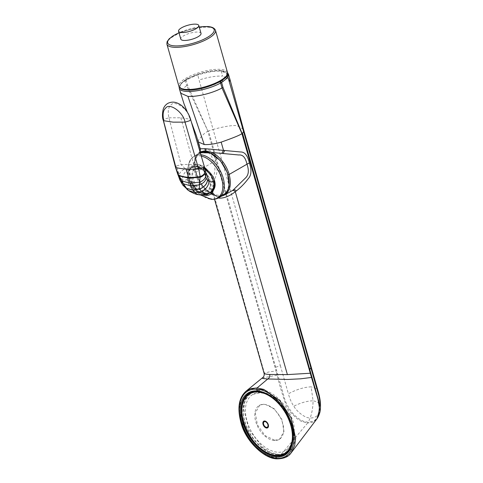 <?xml version="1.0" encoding="UTF-8"?>
<svg xmlns="http://www.w3.org/2000/svg" width="483" height="483" viewBox="0 0 483 483"><rect width="100%" height="100%" fill="white"/><g stroke="black" fill="none" stroke-linecap="round" stroke-linejoin="round"><path stroke-width="0.36" stroke-dasharray="2.42 1.81" d="M218.026 158.394C222.959 163.502 226.183 168.978 227.704 174.822C229.57 180.171 229.129 187.561 227.197 190.58L228.96 185.146C230.427 177.599 225.066 164.474 218.026 158.394L218.014 158.376C210.431 150.37 198.477 150.285 195.953 158.219L194.824 162.403C194.166 171.254 197.336 179.694 204.333 187.736L204.357 187.766C211.59 196.364 223.979 197.891 227.197 190.58C226.304 192.276 224.951 193.611 223.146 194.577C221.492 195.591 219.856 196.116 218.25 196.158C217.284 196.273 213.824 194.758 212.236 193.852L204.357 187.766M260.754 392.661A32.488 20.002 59.7 0 1 289.383 418.049A32.488 20.002 59.7 0 1 285.61 450.494A32.488 20.002 59.7 0 1 277.719 452.215A32.488 20.002 59.7 0 1 249.089 426.827A32.488 20.002 59.7 0 1 252.857 394.382A32.488 20.002 59.7 0 1 260.754 392.661M277.085 454.201C289.027 456.308 296.894 440.128 291.478 424.581C288.073 409.161 270.51 391.302 259.329 391.876C247.387 389.769 239.52 405.943 244.929 421.496C248.34 436.916 265.898 454.775 277.085 454.201M179.247 88.232A25.901 7.843 164.1 0 1 185.237 80.685A19.857 6.013 164.1 0 1 186.148 80.13A19.857 6.013 164.1 0 1 186.178 80.112L186.637 79.17L194.075 75.68A1.081 0.314 -111.5 0 0 193.961 75.662L193.961 75.662A1.081 0.314 -111.5 0 0 193.943 76.429L186.178 80.112L187.555 85.074L207.992 131.261L208.529 130.99L284.626 398.71C285.375 401.922 289.444 410.677 295.083 415.676C297.377 417.783 299.557 419.341 301.621 420.343C301.972 420.844 304.157 421.49 308.184 422.275L310.213 417.994C305.057 418.242 297.117 411.8 293.773 406.221L293.646 406.028C291.303 402.321 289.577 398.324 288.466 394.05L288.381 393.784C296.713 389.389 304.302 387.076 311.149 386.853L313.05 400.83C307.321 400.896 300.891 402.689 293.773 406.221M187.555 85.074L186.643 85.63L185.237 80.685A1.081 0.718 57.7 0 1 185.448 79.792L186.372 79.23L185.744 79.713A1.081 0.718 57.7 0 0 185.448 79.792L180.877 83.487L179.139 86.892M197.958 167.945C192.82 168.344 190.966 172.117 192.403 179.271C193.665 185.164 200.312 191.993 204.581 191.769C209.719 191.371 211.572 187.597 210.135 180.443C208.873 174.55 202.226 167.722 197.958 167.945M204.508 190.616C194.1 190.586 187.404 167.19 198.217 168.537C208.638 168.579 215.315 191.986 204.508 190.616M274.785 440.279L279.579 439.234L283.968 431.488L281.873 419.534L274.266 408.769L264.599 404.066L259.782 405.128L255.32 412.899L257.403 424.853L265.04 435.6L274.785 440.279M264.086 404.368A19.718 12.141 59.7 0 1 281.462 419.775A19.718 12.141 59.7 0 1 279.174 439.464A19.718 12.141 59.7 0 1 274.38 440.508A19.718 12.141 59.7 0 1 257.004 425.1A19.718 12.141 59.7 0 1 259.293 405.412A19.718 12.141 59.7 0 1 264.086 404.368M256.763 391.423A34.504 21.246 -120.3 0 0 245.092 423.144A34.504 21.246 -120.3 0 0 277.218 454.666A34.504 21.246 -120.3 0 0 290.108 448.55M290.561 447.838A34.504 21.246 -120.3 0 0 287.137 413.357A34.504 21.246 -120.3 0 0 259.196 391.411A34.504 21.246 -120.3 0 0 257.578 391.381M286.208 453.392L287.584 452.668L292.209 448.152L294.914 441.438L293.839 423.808C289.088 406.571 273.402 390.149 260.681 389.636L252.132 391.484L250.701 392.413M201.025 33.375A10.517 3.182 -15.9 0 0 197.752 32.065A10.517 3.182 -15.9 0 0 186.42 34.456A10.517 3.182 -15.9 0 0 180.799 39.141M219.21 70.735A24.174 7.323 164.1 0 1 220.719 81.059A24.174 7.323 164.1 0 1 187.748 90.019A24.174 7.323 164.1 0 1 186.239 79.695A24.174 7.323 164.1 0 1 219.21 70.735M187.042 189.439L183.341 184.711L182.333 179.495C182.719 175.039 184.766 171.658 188.485 169.346L185.339 168.833C188.901 167.456 192.312 166.707 195.561 166.581A3.236 2.355 -86.2 0 1 193.707 164.667A75.457 22.466 164.5 0 0 181.095 164.631L176.579 165.971L179.048 174.87C180.213 171.966 182.308 169.956 185.339 168.833L181.095 164.631L168.935 117.798L164.419 119.138L163.296 120.37M176.579 165.971L175.456 167.203M190.64 119.826L204.279 166.756M179.121 177.949L179.048 174.87A8.634 6.279 93.8 0 0 179.64 176.446A8.634 6.279 93.8 0 0 180.877 178.324A8.634 6.279 93.8 0 0 180.932 178.378L182.61 184.838M179.984 180.237L179.64 176.446M168.935 117.798L180.805 117.78L190.169 119.204C188.696 109.406 174.381 99.208 170.68 105.324C168.205 107.449 167.619 111.603 168.935 117.798M182.58 184.79L180.877 178.324M180.805 117.78L193.707 164.667A75.457 22.466 164.5 0 1 203.802 166.134L203.778 170.052L205.776 172.54M189.644 191.292L196.267 192.282C191.147 188.799 188.11 184.518 187.15 179.447L189.034 169.346L190.694 167.933L188.485 169.346L193.713 166.876L196.738 166.345A3.236 2.355 -86.2 0 1 195.693 166.593A3.236 2.355 -86.2 0 1 195.561 166.581L197.535 166.925L205.36 171.217M211.143 192.409L205.13 193.755A15.112 10.994 -86.2 0 1 203.15 194.607L196.267 192.282L197.529 191.836C192.246 188.424 188.968 184.186 187.694 179.133L187.15 179.447A8.634 6.279 -86.2 0 1 182.333 179.495A8.634 6.279 -86.2 0 1 180.932 178.378M187.694 179.133L187.688 172.666L190.797 167.716L196.738 166.345C199.388 166.943 201.954 168.295 204.436 170.402L203.778 170.052L204.436 170.402L204.297 168.833L204.834 169.165M191.401 167.305L197.408 165.959L196.961 166.212L204.297 168.833L204.659 168.307M197.408 165.959L204.406 168.162M205.13 193.755L198.133 191.552C192.777 188.189 189.39 183.993 187.972 178.976M249.059 393.826L245.068 400.383L243.722 409.125L248.92 429.629L262.45 447.137L270.715 452.438L278.86 454.618L284.101 454.141M199.986 152.103L197.982 153.739L194.8 161.576L196.026 172.256L213.432 161.956C212.393 156.758 209.803 152.054 206.386 152.785L199.896 151.789M204.333 187.736C203.234 186.679 200.487 182.985 199.322 180.696L196.038 172.727C195.277 169.931 194.872 167.45 194.83 165.277C194.734 163.695 195.114 159.674 195.947 158.237M195.953 158.219C196.979 155.707 198.531 153.962 200.596 152.978L202.709 151.94M219.24 197.481L218.57 196.672L215.34 195.766L212.798 194.414C204.804 189.988 199.213 182.604 196.026 172.256L196.038 172.727L196.026 172.256M221.226 196.321L218.57 196.672L218.25 196.158M209.628 152.767L211.506 153.703C212.526 153.968 217.634 157.657 218.014 158.376M200.089 148.649L208.022 149.821C211.747 150.75 214.217 154.361 215.436 160.658C217.598 166.249 217.67 171.58 215.66 176.657C213.74 181.246 212.635 185.472 212.339 189.336L264.418 373.087L269.297 371.898L276.089 370.98L207.829 131.358C205.082 132.469 201.87 135.554 198.193 140.607L200.517 148.764L199.998 151.952M200.191 151.988L200.795 148.8M215.436 160.658L213.432 161.956C215.496 167.335 215.4 172.232 213.154 176.645L210.558 187.271L210.576 189.094L212.327 190.217L212.671 192.832C212.272 193.091 213.16 194.069 215.34 195.76L212.496 194.389C204.424 189.928 198.839 182.659 195.736 172.594L195.186 170.408C194.323 166.496 194.244 162.922 194.963 159.68L197.982 153.739M212.798 194.414L210.576 189.094M212.339 189.336L210.534 188.292M223.508 194.987L223.146 194.577M218.316 198.006L212.689 192.892L214.494 199.225M246.197 391.049L241.603 397.165L239.351 408.497L244.181 429.598L250.369 440.297L258.701 449.576L268.083 455.916L277.592 458.596L307.647 423.03L301.797 421.466C300.867 421.261 296.411 418.308 295.862 417.674L290.452 412.035C290.162 411.86 286.497 406.33 286.135 405.128C282.489 395.166 279.506 385.18 277.176 375.17L276.089 370.98M207.992 131.261L186.643 85.63L181.783 89.687L180.654 93.183M198.163 141.887L198.193 140.607M290.977 453.084L285.139 457.449L277.037 458.85M262.233 377.984L277.176 375.17M264.418 373.087L264.123 373.45M243.456 129.203L236.724 125.58C231.641 125.242 223.768 126.54 213.1 129.474L199.093 80.027C208.076 77.111 215.925 75.807 222.633 76.115L221.226 71.17C214.512 70.862 206.67 72.16 197.686 75.082L193.943 76.429M194.075 75.68L197.65 74.358C199.998 73.434 207.787 71.538 209.743 71.333C211.916 70.868 218.588 70.319 220.212 70.609L226.098 72.251L227.022 75.529M318.532 416.092L314.059 421.067L308.184 422.275L307.647 423.03L313.165 422.039L316.969 418.803M275.787 367.213L280.382 365.703L213.1 129.474L208.529 130.99M188.116 78.355A1.081 0.58 -117.6 0 0 187.899 78.391L197.589 74.322L199.093 80.027M320.41 407.99C320.47 404.03 318.019 401.645 313.05 400.83C313.038 406.789 312.09 412.506 310.213 417.994C313.219 418.055 315.538 417.252 317.162 415.597C319.166 413.231 320.247 410.695 320.41 407.99L320.495 404.537M280.382 365.703L288.381 393.784M318.388 392.238L316.111 388.586L311.149 386.853M203.403 194.878A17.008 10.469 59.7 0 1 189.215 171.592A17.008 10.469 59.7 0 1 204.484 167.402M207.593 170.354A17.008 10.469 59.7 0 1 213.891 188.032A17.008 10.469 59.7 0 1 213.335 190.405M201.157 156.051A23.745 14.623 -120.3 0 0 189.306 161.932A23.745 14.623 -120.3 0 0 188.207 166.067A23.745 14.623 -120.3 0 0 211.101 199.268M200.771 154.747A24.174 14.882 -120.3 0 0 194.414 155.985A24.174 14.882 -120.3 0 0 189.064 165.18A24.174 14.882 -120.3 0 0 198.477 190.821A24.174 14.882 -120.3 0 0 218.793 197.74M191.993 183.292L189.716 172.039C189.734 168.03 194.414 161.618 203.126 167.239C211.796 173.198 214.168 184.313 213.208 187.688L211.488 192.18M200.379 194.939L195.675 190.64L191.932 185.466L189.203 179.513L187.935 174.369L187.833 167.378L189.306 161.932C190.423 159.342 192.125 157.355 194.414 155.985L200.161 152.694A24.174 14.882 -120.3 0 0 199.262 153.153A24.174 14.882 -120.3 0 0 193.912 162.348A24.174 14.882 -120.3 0 0 203.325 187.996A24.174 14.882 -120.3 0 0 223.641 194.915M252.585 392.136A34.885 21.475 -120.3 0 0 244.99 426.006A34.885 21.475 -120.3 0 0 276.608 455.427A34.885 21.475 -120.3 0 0 287.433 451.834M291.092 446.606A34.885 21.475 -120.3 0 0 286.027 412.591A34.885 21.475 -120.3 0 0 258.888 391.52M260.681 389.636L257.723 391.327A35.392 21.789 59.7 0 1 291.195 425.372A35.392 21.789 59.7 0 1 284.934 454.255L287.584 452.668M227.487 72.468A25.255 7.65 -15.9 0 0 219.632 69.317A25.255 7.65 -15.9 0 0 192.409 75.058A25.255 7.65 -15.9 0 0 178.909 86.306M166.907 44.164A25.255 7.65 164.1 0 1 180.401 32.916A25.255 7.65 164.1 0 1 207.63 27.175A25.255 7.65 164.1 0 1 215.484 30.326M178.227 171.9L177.967 174.768M178.088 171.405A5.132 2.91 -43 0 0 177.702 174.121M196.901 166.768L193.713 166.876M193.792 166.852L189.064 169.31M203.15 194.607A15.112 10.994 -86.2 0 1 200.27 194.933M198.133 191.552L197.529 191.836M199.376 192.204L196.605 189.831M199.219 27.036A24.174 7.323 -15.9 0 0 178.994 32.796M277.248 455.584L278.86 454.618M252.132 391.484L249.246 393.126A35.392 21.789 59.7 0 1 257.723 391.327L257.511 391.375M200.451 152.568L200.596 152.978M228.145 174.798L227.704 174.822M219.644 81.959C211.705 86.65 194.389 90.913 186.981 90.007C178.173 88.836 177.762 85.406 185.744 79.713M186.372 79.23L187.899 78.391A1.081 0.58 -117.6 0 0 187.736 79.248M228.399 74.056L221.226 71.17L220.212 70.609L220.562 70.524C213.963 70.216 206.307 71.484 197.589 74.322L197.589 74.322M229.956 79.453L222.633 76.115M252.857 394.382L260.259 392.788C270.051 394.001 278.757 400.83 286.365 413.267C295.198 428.252 294.304 446.117 285.61 450.494M279.579 439.234L279.174 439.464M196.804 166.744L197.535 166.925M197.336 166.87C199.509 167.71 199.431 167.42 204.013 170.602L205.794 172.582M189.034 169.346L190.797 167.716M199.201 26.976L178.976 32.741M199.871 151.71L198 153.709M187.247 111.947L191.25 121.68M227.559 72.788L224.74 71.23L220.562 70.524M317.446 418.085L317.041 418.689M259.782 405.128L259.293 405.412"/><path stroke-width="0.72" d="M263.609 424.334A3.127 1.926 59.7 0 1 264.932 421.611A3.127 1.926 59.7 0 1 267.884 424.617A3.127 1.926 59.7 0 1 266.562 427.34A3.127 1.926 59.7 0 1 263.609 424.334M264.418 373.087C263.543 373.739 265.312 374.198 269.725 374.47C270.027 376.541 269.363 378.044 267.733 378.98L257.113 387.927L256.793 389.37L253.998 389.177L259.625 389.552L256.793 389.37L257.101 390.922A36.11 22.23 59.7 0 1 291.249 425.656A36.11 22.23 59.7 0 1 275.956 457.111L276.409 458.301C273.964 458.494 267.757 456.175 266.163 455.185C262.8 453.452 259.425 450.947 256.044 447.675C253.877 445.887 248.534 438.854 247.441 436.747C245.986 434.706 242.182 426.724 241.548 424.008C240.462 421.242 239.121 413.605 239.236 411.281C238.819 408.467 240.081 401.331 240.715 400.22C243.142 393.506 247.568 389.823 253.998 389.177L250.961 388.574L246.197 391.049C238.608 397.696 236.99 408.66 241.337 423.947C246.046 441.402 264.497 458.947 277.037 458.85C283.648 458.784 288.297 456.864 290.977 453.084L294.69 445.519L295.638 438.256L291.104 417.873L279.778 400.6L263.905 389.431L259.625 389.552C273.293 391.936 288.544 409.91 292.68 427.395C297.377 445.097 289.752 459.587 276.409 458.301L277.037 458.85M287.433 451.834A34.885 21.475 -120.3 0 0 289.643 449.244L290.108 448.55A34.504 21.246 -120.3 0 0 290.561 447.838M227.022 75.529L225.428 77.757L220.604 81.422L221.625 82.46L223.001 87.423L242.116 133.525L242.538 133.242L319.698 404.434L318.532 416.092L317.446 418.085M181.813 32.536A10.517 3.182 -15.9 0 0 193.152 30.145A10.517 3.182 -15.9 0 0 198.773 25.46A10.517 3.182 -15.9 0 0 195.5 24.15A10.517 3.182 -15.9 0 0 184.162 26.541A10.517 3.182 -15.9 0 0 178.547 31.226A10.517 3.182 -15.9 0 0 181.813 32.536M178.547 31.226L180.799 39.141A10.517 3.182 -15.9 0 0 184.071 40.451A10.517 3.182 -15.9 0 0 195.404 38.06A10.517 3.182 -15.9 0 0 201.025 33.375L198.773 25.46M190.664 119.567L204.303 166.52L203.174 167.734L198.658 169.074L185.025 122.139L189.541 120.798L190.664 119.567C188.044 110.746 182.013 104.823 177.551 103.181C176.229 102.577 172.516 101.074 167.843 103.368C165.603 104.72 164.057 106.683 163.206 109.255C162.191 114.042 162.222 117.749 163.296 120.37L175.456 167.209L177.702 174.121A5.132 2.91 -43 0 0 178.511 175.069L175.48 166.949M163.32 120.11L175.951 167.565A75.457 22.466 164.5 0 0 186.046 169.038A1573.819 1144.952 93.8 0 0 188.455 177.315A1573.819 1144.952 93.8 0 0 188.702 178.167L178.982 175.884L183.492 183.812L179.99 180.256L177.967 174.768L178.982 175.884L178.511 175.069A66.237 37.517 -43 0 0 188.455 177.315A66.237 37.517 -43 0 0 200.185 176.506L200.083 177.285C202.033 176.73 203.615 175.522 204.822 173.663L203.174 167.734M173.149 122.151L163.791 120.732C162.475 114.543 163.061 110.384 165.536 108.264C169.237 102.148 183.552 112.34 185.025 122.139L173.149 122.151M207.533 180.141A8.634 6.279 93.8 0 0 208.934 181.258C208.704 185.599 206.283 188.98 201.665 191.401L199.576 189.191C204.375 187.09 207.026 184.071 207.533 180.141A8.634 6.279 -86.2 0 1 207.479 180.081A8.634 6.279 -86.2 0 1 206.235 178.209C205.353 181.36 203.035 183.576 199.286 184.856L200.083 177.285L188.702 178.167A1573.819 1144.952 -86.2 0 0 190.205 183.25L181.862 180.938L179.121 177.955M206.235 178.209A8.634 6.279 -86.2 0 1 205.649 176.627L204.822 173.663M204.689 173.168A5.132 2.91 -43 0 1 200.185 176.506L198.658 169.074A75.457 22.466 164.5 0 1 186.046 169.038M207.479 180.081C206.929 184.023 204.285 187.012 199.551 189.046L199.286 184.856L191.02 185.985L183.492 183.812L186.444 188.183L182.695 184.953L179.99 180.256M205.36 171.217L208.934 181.258A8.634 6.279 93.8 0 0 213.746 181.203C214.712 186.281 213.232 190.26 209.32 193.146C206.609 193.87 204.055 193.291 201.665 191.401L195.054 192.669A15.112 10.994 -86.2 0 1 192.904 190.151L199.551 189.046L192.82 190.024L186.565 188.328L182.695 184.953M204.303 166.52L205.776 172.54L205.649 176.627C204.659 179.32 202.625 181.143 199.539 182.109L190.205 183.25A1573.819 1144.952 -86.2 0 0 191.02 185.985A15.112 10.994 -86.2 0 0 192.82 190.024A15.112 10.994 -86.2 0 0 192.904 190.151L186.565 188.328L188.599 190.537L182.9 185.231M204.834 169.165L210.679 174.671L213.746 181.203L214.295 180.896C215.539 185.949 214.289 189.885 210.552 192.699L206.833 194.22L203.15 194.607M204.406 168.162C209.761 171.525 213.148 175.715 214.567 180.739L214.295 180.896M214.567 180.739C215.937 185.756 214.796 189.644 211.143 192.409L206.833 194.22C202.262 195.277 202.462 194.897 200.27 194.933L200.27 194.933A15.112 10.994 -86.2 0 1 195.054 192.669L188.599 190.537L189.644 191.292L187.042 189.445M250.701 392.413L249.059 393.826M284.101 454.141L286.208 453.392M199.998 151.952L200.644 151.74L199.986 152.103M202.709 151.94L205.498 151.39L205.42 148.716L240.528 151.97C245.998 151.861 248.045 157.784 249.403 162.904C250.949 167.921 252.386 174.351 248.159 178.807C244.784 183.329 240.848 187.368 236.356 190.93C235.619 190.006 234.635 189.632 233.416 189.807L232.42 190.537C233.621 190.38 234.581 190.779 235.299 191.739C229.648 196.074 224.378 198.211 219.499 198.151L218.316 198.006M200.596 152.978L200.644 151.74L205.474 150.708L212.043 152.495C219.626 156.021 226.575 165.228 229.165 174.448L227.704 174.822M205.498 151.39L209.628 152.767M200.517 148.764L205.42 148.716M221.226 196.321L224.203 195.168L223.146 194.577M232.42 190.537L224.203 195.168C230.089 191.588 231.743 184.681 229.165 174.448L247 164.178C245.829 159.426 243.945 154.439 238.759 154.977L212.043 152.495L211.506 153.703M250.961 388.574L257.113 387.927L263.905 389.431M221.836 153.395L223.49 150.285L221.166 142.129M223.074 153.503L224.806 150.388M236.356 190.93L235.299 191.739L287.391 374.609L269.725 374.47M233.416 189.807L245.31 178.155C249.524 174.381 248.534 168.784 247 164.178L249.403 162.904M187.247 111.947L184.023 103.821L180.654 93.177L187.935 96.371L204.231 144.55L198.163 141.887L200.089 148.649C200.415 150.008 200.3 151.07 199.751 151.837M316.969 418.803L319.655 409.228L317.935 399.115L311.499 377.446L300.619 378.817L287.735 379.457L267.733 378.98C262.83 378.618 261.14 378.219 262.661 377.797M214.494 199.225L264.123 373.45C264.442 375.46 263.803 376.975 262.209 378.002L262.233 377.984M204.231 144.55C208.982 144.797 214.627 143.994 221.172 142.129C233.229 137.903 240.154 135.065 241.935 133.616L242.116 133.525M311.499 377.446L241.935 133.616L222.023 87.972C212.635 93.177 196.756 97.089 187.935 96.371M287.391 374.609L310.195 373.238M309.863 369.471L310.847 367.72L318.846 395.8L318.388 392.238L243.456 129.196L243.559 131.491L227.94 77.087L226.666 78.596L221.625 82.46A19.857 6.013 164.1 0 1 221.594 82.478A19.857 6.013 164.1 0 1 220.616 83.028L222.023 87.972L223.001 87.423M310.847 367.72L243.559 131.491L242.538 133.242M318.532 416.092C319.975 412.452 320.555 411.25 320.495 404.537L318.846 395.8M257.578 391.381A34.504 21.246 -120.3 0 0 256.763 391.423L255.93 391.49A34.885 21.475 -120.3 0 0 252.585 392.136M204.484 167.402A17.008 10.469 59.7 0 1 207.593 170.354M200.379 194.939L211.101 199.268A23.745 14.623 -120.3 0 0 222.663 189.022A23.745 14.623 -120.3 0 0 201.157 156.051M223.641 194.915A24.174 14.882 -120.3 0 0 228.99 185.72A24.174 14.882 -120.3 0 0 220.103 160.664A24.174 14.882 -120.3 0 0 200.161 152.694L210.033 152.918L220.296 160.525L227.499 172.793L229.159 185.49C228.55 189.897 226.708 193.037 223.641 194.915L218.793 197.74A24.174 14.882 -120.3 0 0 224.142 188.551A24.174 14.882 -120.3 0 0 200.771 154.747M258.091 392.027A34.535 21.258 -120.3 0 0 243.462 422.118A34.535 21.258 -120.3 0 0 276.119 455.336A34.535 21.258 -120.3 0 0 290.748 425.245A34.535 21.258 -120.3 0 0 258.091 392.027M263.042 424.346A3.84 2.367 59.7 0 1 264.666 421.001A3.84 2.367 59.7 0 1 268.3 424.69A3.84 2.367 59.7 0 1 266.676 428.041A3.84 2.367 59.7 0 1 263.042 424.346M220.604 81.422L219.644 81.959A1.081 0.61 61.6 0 1 220.616 83.028A25.901 7.843 164.1 0 1 194.812 91.076A25.901 7.843 164.1 0 1 179.247 88.232L179.139 86.892M258.888 391.52A34.885 21.475 -120.3 0 0 258.387 391.478A34.885 21.475 -120.3 0 0 255.93 391.49L249.796 393.361C228.984 403.19 251.649 455.759 276.373 455.547C279.591 455.753 282.47 455.125 284.994 453.664L289.643 449.244A34.885 21.475 -120.3 0 0 291.092 446.606M186.764 89.458A25.255 7.65 -15.9 0 0 213.987 83.722A25.255 7.65 -15.9 0 0 227.487 72.468L215.484 30.326A25.255 7.65 164.1 0 1 201.985 41.58A25.255 7.65 164.1 0 1 174.761 47.322A25.255 7.65 164.1 0 1 166.907 44.164L178.909 86.306A25.255 7.65 -15.9 0 0 186.764 89.458M178.994 32.796A24.174 7.323 -15.9 0 0 175.184 45.897A24.174 7.323 -15.9 0 0 208.149 36.943A24.174 7.323 -15.9 0 0 206.646 26.613A24.174 7.323 -15.9 0 0 199.219 27.036M211.143 192.409L210.552 192.699M211.488 192.18L206.815 194.697L199.376 192.204M196.605 189.831L191.993 183.292M257.723 391.327L257.101 390.922A36.11 22.23 59.7 0 0 241.808 422.384A36.11 22.23 59.7 0 0 275.956 457.111L276.204 456.206A35.392 21.789 59.7 0 1 244.966 428.439A35.392 21.789 59.7 0 1 249.246 393.126C251.649 391.761 254.408 391.182 257.511 391.375C269.701 391.761 285.284 406.934 290.452 423.718C294.666 438.492 292.831 448.671 284.934 454.255A35.392 21.789 59.7 0 1 276.204 456.206L277.248 455.584M219.499 198.151L219.24 197.481M228.399 74.056L227.94 77.087L226.642 76.278M223.019 81.585A1.081 0.743 -123.4 0 0 221.926 80.595M225.428 77.757A1.081 0.912 43.8 0 1 226.666 78.596M229.347 82.032L229.926 79.315L243.414 129.027M213.335 190.405A17.008 10.469 59.7 0 1 203.403 194.878M215.484 30.326C214.494 27.929 211.657 26.662 206.966 26.529L199.201 26.976M227.487 72.468C231.689 78.5 203.258 91.209 187.422 90.11C182.797 89.995 179.96 88.727 178.909 86.306M177.967 174.768L177.702 174.121M200.27 194.933C195.126 194.214 196.804 194.347 193.912 193.435L189.644 191.292M178.976 32.741L172.986 35.893L169.11 38.875L167.076 41.749L166.907 44.164M191.25 121.68L196.454 135.904L198.163 141.887M262.209 378.002L246.197 391.049M180.654 93.177L179.247 88.232M317.047 418.689L290.983 453.072M228.501 74.352L227.559 72.788M229.926 79.315L228.513 74.37M320.495 404.537C320.338 400.739 319.631 396.64 318.388 392.238L318.388 392.238M211.101 199.268C213.909 199.57 216.469 199.062 218.793 197.74"/></g></svg>
